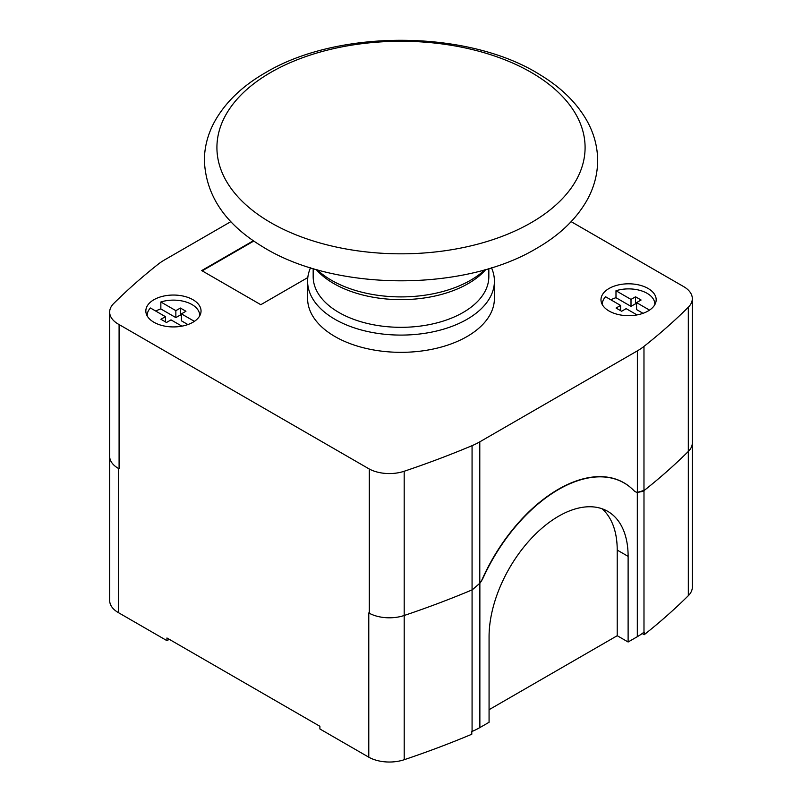 <?xml version="1.0" encoding="UTF-8"?>
<svg xmlns="http://www.w3.org/2000/svg" width="802" height="802" viewBox="0 0 802 802"><rect width="100%" height="100%" fill="white"/><g stroke="black" fill="none" stroke-linecap="round" stroke-linejoin="round"><path stroke-width="1.2" d="M109.684 456.819L109.684 600.548A29.484 17.022 0 0 0 118.566 612.728L166.946 640.658L166.946 637.981L319.898 726.291L319.898 728.968L368.78 757.188A29.484 17.022 0 0 0 404.208 759.715A786.562 454.122 0 0 0 471.787 734.241L471.787 731.564A786.562 454.122 0 0 0 472.077 731.444L472.077 589.881L479.867 583.305A19.669 11.348 120 0 0 483.395 577.33L483.145 577.179M472.398 589.721L479.786 583.285A19.669 11.348 120 0 0 481.781 580.217A131.097 75.689 120 0 1 623.916 482.774A131.097 75.689 120 0 1 633.68 490.413A19.669 11.348 120 0 0 635.224 491.636A19.669 11.348 120 0 0 637.319 492.408L644.427 490.283A786.562 454.122 0 0 0 688.327 451.446A29.484 17.022 0 0 0 692.337 442.884A29.484 17.022 0 0 0 692.316 442.383M230.856 221.643L164.55 259.918A65.543 37.844 0 0 0 158.014 264.339A786.562 454.122 0 0 0 113.673 303.527A29.484 17.022 0 0 0 109.663 312.088L109.663 456.318A29.484 17.022 0 0 0 119.087 468.789L119.087 324.559L369.291 469.02A29.484 17.022 0 0 0 404.188 471.255A786.562 454.122 0 0 0 472.067 445.661A65.543 37.844 0 0 0 479.786 441.842L637.369 350.865A65.543 37.844 0 0 0 643.976 346.404A786.562 454.122 0 0 0 688.317 307.216A29.484 17.022 0 0 0 692.316 298.655A29.484 17.022 0 0 0 683.685 286.625L571.154 221.653M368.78 757.188L368.78 612.949L369.291 613.249A29.484 17.022 0 0 0 404.188 615.495A786.562 454.122 0 0 0 471.476 590.142L472.067 589.881L472.067 445.661M369.291 613.249L369.291 469.02M118.566 612.728L118.566 468.508M166.946 640.658L169.262 639.324M489.07 709.7L617.219 635.715L628.116 642.001L628.116 556.367A98.325 56.762 120 0 0 607.756 511.355A98.325 56.762 120 0 0 531.997 537.691A98.325 56.762 120 0 0 489.07 636.628L489.07 722.281L479.867 727.584A65.543 37.844 180 0 1 472.077 731.444M628.116 642.001L637.319 636.688L637.319 492.408M642.202 633.54L644.207 634.703L644.207 632.026A786.562 454.122 0 0 1 643.986 632.187A65.543 37.844 180 0 1 637.319 636.688M644.207 634.703A786.562 454.122 0 0 0 688.327 595.675A29.484 17.022 0 0 0 692.337 587.114L692.316 298.655M642.803 491.395L637.369 492.428A19.669 11.348 120 0 1 635.224 491.636A19.669 11.348 120 0 1 633.791 490.503A131.097 75.689 120 0 0 624.136 482.974A131.097 75.689 120 0 0 483.395 577.33M643.976 346.404L643.976 490.634A786.562 454.122 0 0 0 688.317 451.456A29.484 17.022 0 0 0 692.316 442.894M109.663 312.088A29.484 17.022 0 0 0 119.087 324.559M609.059 311.016A27.599 15.94 0 0 0 639.144 314.464A27.599 15.94 0 0 0 656.176 299.748A27.599 15.94 0 0 0 648.096 288.479A27.599 15.94 0 0 0 618.011 285.021A27.599 15.94 0 0 0 600.979 299.748A27.599 15.94 0 0 0 609.059 311.016M153.914 322.254A27.599 15.94 0 0 0 183.999 325.712A27.599 15.94 0 0 0 201.041 310.986A27.599 15.94 0 0 0 192.951 299.717A27.599 15.94 0 0 0 162.866 296.259A27.599 15.94 0 0 0 145.834 310.986A27.599 15.94 0 0 0 153.914 322.254M253.362 240.76L201.703 270.575L260.8 304.7L307.808 277.552M602.392 304.78A26.215 15.138 180 0 1 602.362 304.028A26.215 15.138 180 0 1 605.58 296.76L620.588 305.432L616.066 308.038L621.63 311.256L626.151 308.64L637.029 314.915M610.873 299.818A26.215 15.138 180 0 1 615.986 297.702L615.986 290.745L631.004 299.417L631.004 306.374L615.986 297.702M654.763 304.78A26.215 15.138 0 0 0 654.793 304.028A26.215 15.138 0 0 0 615.986 290.745M636.567 304.359L635.535 303.757L631.004 306.374M643.034 313.321L636.567 309.582L636.567 302.625L641.089 300.008L635.535 296.8L631.004 299.417M620.588 305.432L620.588 310.655M649.54 310.113L636.567 302.625M635.535 296.8L635.535 303.757M147.247 316.028A26.215 15.138 180 0 1 147.217 315.266A26.215 15.138 180 0 1 150.435 307.998L165.443 316.67L160.921 319.276L166.485 322.494L171.006 319.878L181.884 326.153M155.728 311.056A26.215 15.138 180 0 1 160.851 308.94L160.851 301.983L175.859 310.655L175.859 317.612L160.851 308.94M199.618 316.028A26.215 15.138 0 0 0 199.658 315.266A26.215 15.138 0 0 0 160.851 301.983M181.422 315.597L180.39 314.996L175.859 317.612M187.889 324.559L181.422 320.82L181.422 313.863L185.944 311.256L180.39 308.038L175.859 310.655M165.443 316.67L165.443 321.893M194.395 321.351L181.422 313.863M180.39 308.038L180.39 314.996M202.174 270.845L253.783 241.051M617.219 635.715L617.219 550.082A98.325 56.762 -60 0 0 602.001 508.739M307.597 298.404A93.403 53.924 0 0 0 365.261 348.228A93.403 53.924 0 0 0 467.055 336.539A93.403 53.924 180 0 0 494.413 298.404L494.413 281.161A93.403 53.924 180 0 1 467.055 319.296A93.403 53.924 0 0 1 365.261 330.985A93.403 53.924 0 0 1 307.597 281.161L307.597 298.404M310.524 267.778A93.403 53.924 0 0 0 307.597 281.161M491.486 267.778A93.403 53.924 180 0 1 494.413 281.161M488.839 268.59L488.839 276.62A87.829 50.706 180 0 1 463.115 312.469A87.829 50.706 0 0 1 367.396 323.467A87.829 50.706 0 0 1 313.171 276.62L313.171 268.59M316.118 269.452A95.047 54.877 0 0 0 468.208 283.577A95.047 54.877 180 0 0 485.892 269.452M317.111 269.743A98.325 56.762 0 0 0 470.533 280.279A98.325 56.762 180 0 0 484.899 269.743M479.786 583.285L479.786 441.842M404.208 759.715L404.188 471.255M688.327 595.675L688.327 451.446M643.986 632.187L643.986 490.623M479.867 727.584L479.867 583.305M688.317 451.456L688.317 307.216M637.369 492.428L637.369 350.865M628.116 556.367L617.219 550.082M270.835 72.391A184.089 106.285 0 0 0 270.835 222.695A184.089 106.285 0 0 0 531.175 222.695A184.089 106.285 180 0 0 531.175 72.391A184.089 106.285 180 0 0 270.835 72.391M621.771 481.611L624.136 482.974M602.362 304.028L602.362 304.73M654.793 304.028L654.793 304.73M147.217 315.266L147.217 315.968M199.658 315.266L199.658 315.968M536.658 248.329C463.285 292.469 333.101 291.497 261.642 246.124C224.75 223.628 205.653 194.926 204.37 160.019C204.52 146.766 207.878 134.064 214.445 121.904C225.202 102.466 242.174 86.095 265.352 72.771C338.675 28.661 468.739 29.604 540.217 74.887C561.46 87.729 577.169 103.257 587.335 121.473C594.212 134.074 597.65 147.247 597.65 160.991C597.5 174.275 594.142 187.016 587.565 199.217C576.798 218.645 559.836 235.016 536.658 248.329"/></g></svg>
